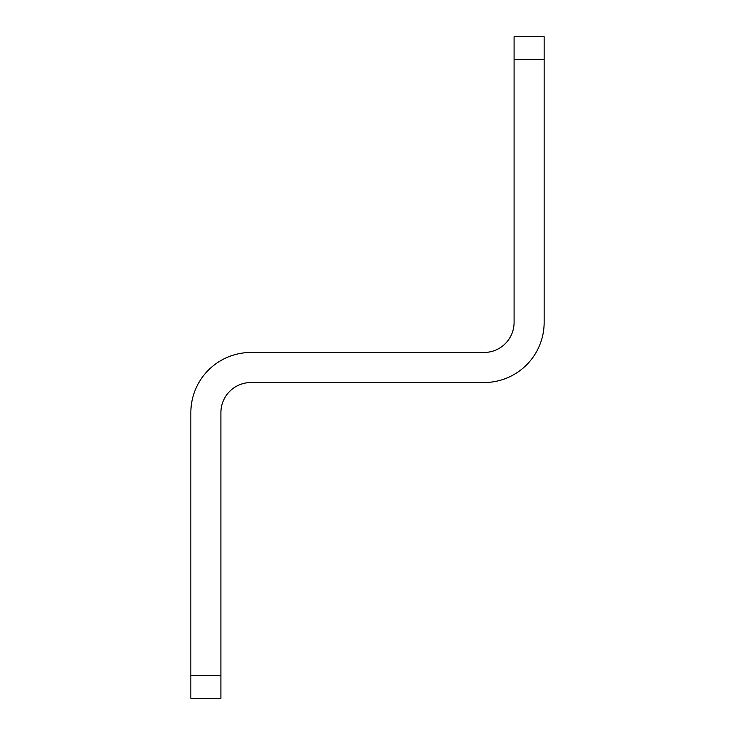 <?xml version="1.0" encoding="UTF-8"?>
<svg xmlns="http://www.w3.org/2000/svg" width="735" height="735" viewBox="0 0 735 735"><rect width="100%" height="100%" fill="white"/><g stroke="black" fill="none" stroke-linecap="round" stroke-linejoin="round"><path stroke-width="1.1" d="M220.913 698.25L220.913 412.601A30.071 30.071 0 0 1 250.984 382.531L484.016 382.531A60.132 60.132 0 0 0 544.148 322.399L544.148 36.75L514.087 36.75L514.087 322.399A30.071 30.071 0 0 1 484.016 352.469L250.984 352.469A60.132 60.132 0 0 0 190.852 412.601L190.852 698.25L220.913 698.25M220.913 675.695L190.852 675.695M514.087 59.305L544.148 59.305"/></g></svg>
